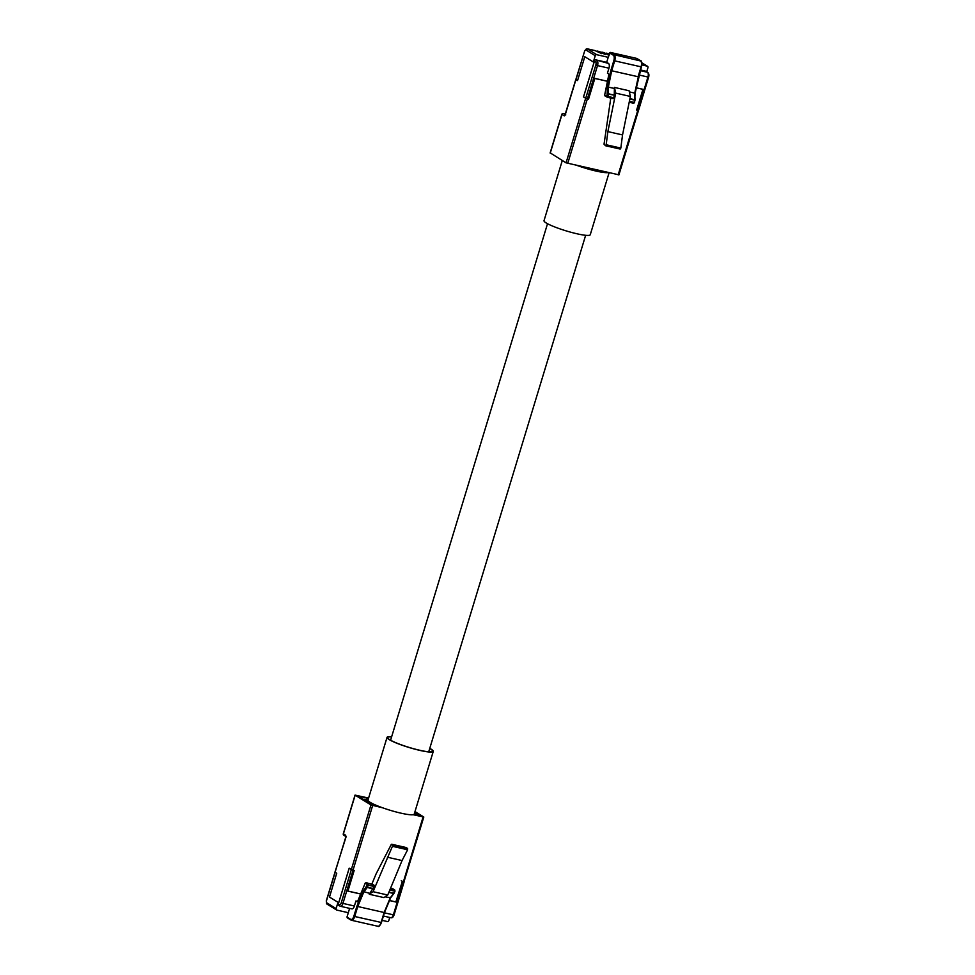 <?xml version="1.0" encoding="UTF-8"?>
<svg xmlns="http://www.w3.org/2000/svg" width="975" height="975" viewBox="0 0 975 975"><rect width="100%" height="100%" fill="white"/><g stroke="black" fill="none" stroke-linecap="round" stroke-linejoin="round"><path stroke-width="1.46" d="M583.355 166.969A19.927 2.742 16.9 0 0 602.562 171.32M413.107 814.71L423.808 817.026L414.997 811.553M345.893 836.696L335.095 872.235L336.728 873.234L329.477 897.073L338.691 902.728L349.184 868.177L351.353 869.505L370.975 804.948L382.627 807.8M368.599 798.062L355.034 795.1L370.975 804.948M402.322 881.278L404.186 881.644L402.322 881.278M360.689 894.026L347.904 891.126L354.193 870.419L351.353 869.505M396.033 901.973L389.5 900.486M360.713 893.965L347.917 891.065M414.765 812.309L420.859 816.051L413.9 814.466L420.883 816.075L414.765 812.309M379.677 806.715L372.718 805.131L357.983 796.075L368.477 798.452L358.008 796.088L372.767 805.155L379.787 806.752M355.156 795.222L343.407 833.869L345.686 835.27A1.328 1.158 -58.4 0 0 346.137 836.648L334.973 872.101L336.728 873.234L329.477 897.073L338.715 902.74L349.196 868.237L353.048 870.163L342.956 903.411L354.4 906.007A3.973 1.828 102.8 0 1 351.89 908.883A3.973 1.828 102.8 0 1 351.622 908.773M404.077 881.461L423.808 817.026M389.744 917.463L388.806 920.534A1.328 1.158 121.6 0 1 387.282 921.533L382.102 920.351M338.398 905.08A1.328 1.158 -58.4 0 1 337.63 903.569L336.107 908.578A1.328 1.158 121.6 0 0 336.875 910.102L348.319 912.697L346.978 917.085L350.695 919.364A4.546 2.096 -77.2 0 0 353.864 916.195L356.874 906.311L384.394 912.563L390.439 898.012M356.874 906.311L363.041 891.479L367.441 884.752L365.247 883.045L357.411 901.899L355.924 900.985L354.4 906.007M355.924 900.985L357.63 901.375M395.862 901.936L402.334 881.339L401.261 880.681M396.033 902.046L389.476 900.547M354.023 870.322L353.048 870.163M392.962 845.033L391.194 844.618L376.07 873.953L371.926 883.911L374.047 885.215L374.095 886.494L369.269 894.27L373.059 891.698L392.962 845.033L407.635 848.36L391.731 844.265M407.635 848.36L407.623 849.761L392.962 846.434M369.269 894.27L383.931 897.597L387.733 895.026L402.066 860.547L407.623 849.761M429.768 748.361A24.156 3.315 -163.1 0 1 431.072 749.105A24.156 3.315 -163.1 0 1 433.278 751.384L414.217 814.113A24.156 3.315 -163.1 0 1 395.692 811.858A24.156 3.315 -163.1 0 1 370.183 802.352A24.156 3.315 -163.1 0 1 367.989 800.073L364.15 799.207L372.974 804.631L376.435 805.411M414.253 813.991L417.678 814.771L414.594 812.87M349.623 908.371L348.319 912.697M350.793 919.949L346.978 917.085M385.04 896.842L390.561 897.719M363.041 891.479L369.647 893.356M373.059 891.698L387.733 895.026M387.404 857.22L402.066 860.547M390.585 888.152L394.717 889.931L394.997 891.113L394.717 889.931L392.608 888.627M365.247 883.045L371.926 883.911M618.784 174.793L566.061 162.837L585.67 98.28L583.501 96.939L594.019 62.388L584.793 56.733L577.553 80.572L575.933 79.572L565.232 114.782M566.061 162.837L550.29 152.953M585.67 98.28L588.51 99.133L585.731 98.243L595.835 64.996A2.645 1.219 102.8 0 0 595.518 61.815L593.726 60.718L595.25 55.709L585.67 49.823L584.744 50.737L575.981 79.597L577.553 80.559M636.175 87.811L642.939 89.347L636.638 110.041L638.515 110.358L618.906 174.915M594.835 78.439L607.474 81.303M581.405 166.859L604.427 171.746L604.232 172.368M584.817 56.733L594.043 62.412L583.562 96.915L585.731 98.243M646.717 71.736L647.948 67.653A1.328 1.158 121.6 0 0 647.193 66.142L641.745 62.79M601.307 53.662L597.614 51.188A2.645 1.219 -77.2 0 0 597.443 51.114A2.645 1.219 -77.2 0 0 596.566 51.517M599.308 51.565A2.645 1.219 102.8 0 1 599.503 51.578A2.645 1.219 102.8 0 1 599.686 51.651L605.28 54.6L602.209 52.223A2.645 1.219 -77.2 0 0 602.026 52.15A2.645 1.219 -77.2 0 0 601.148 52.552M603.903 52.613A2.645 1.219 102.8 0 1 604.086 52.626A2.645 1.219 102.8 0 1 604.268 52.699L608.814 55.343M609.034 54.649L606.791 53.272A2.645 1.219 -77.2 0 0 606.608 53.198A2.645 1.219 -77.2 0 0 605.731 53.601M608.485 53.649A2.645 1.219 102.8 0 1 608.668 53.662A2.645 1.219 102.8 0 1 608.851 53.735L609.229 53.966M594.726 50.529A2.645 1.219 102.8 0 1 594.921 50.542A2.645 1.219 102.8 0 1 595.091 50.615L587.194 48.823L596.773 54.71L608.217 57.306L610.313 52.418L614.031 54.698A5.216 2.401 102.8 0 1 614.664 60.95L611.678 70.773L610.825 70.541L613.823 60.657A4.546 2.096 -77.2 0 0 613.275 55.197L609.558 52.918M596.773 54.71A1.328 1.158 121.6 0 0 595.25 55.709M593.726 60.718A1.328 1.158 -58.4 0 1 595.25 59.731L606.694 62.327L608.217 57.306M595.25 59.731L608.485 63.424L606.694 62.327M606.925 97.073L604.646 95.16L608.936 74.124L607.437 73.198L608.961 68.189L597.517 65.593L587.425 98.828M607.474 81.254L594.847 78.39L588.559 99.097M636.188 87.762L642.988 89.31L636.699 110.004L637.833 110.273L647.936 77.025L638.966 74.99M614.213 88.445L608.351 87.116L608.4 93.783L614.25 95.111L614.421 87.421L629.082 90.748L630.374 96.44L622.538 134.928L620.831 148.078L620.185 149.065L605.585 145.738M620.185 149.065L605.512 145.738L604.037 144.166L610.777 98.073M605.512 145.738L606.17 144.751L620.831 148.078M614.421 87.421L615.712 93.125L607.876 131.601L606.17 144.751M614.25 95.111L608.351 94.161L607.9 96.428L613.75 97.756L614.213 95.489M613.75 97.756L613.117 98.609L607.327 97.281M641.806 64.923L647.193 66.142M601.356 53.479L595.091 50.615M640.49 69.993L645.669 71.163A1.328 1.158 -58.4 0 1 646.23 71.504M638.442 110.199L637.833 110.273M641.318 66.983L638.064 76.757L641.05 66.934A5.216 2.401 -77.2 0 0 640.417 60.682L636.699 58.403L610.313 52.418M635.017 99.864L634.737 93.1L638.345 76.781L611.678 70.773L608.351 87.116L607.449 87.092L610.825 70.541M629.923 98.67L634.774 99.767L634.737 93.1L629.338 91.882M630.374 96.44L615.712 93.125M622.538 134.928L607.876 131.601M605.085 95.952L604.646 95.16L607.023 96.257L607.449 87.092M608.485 63.424A3.973 1.828 102.8 0 1 608.961 68.189M429.719 748.52A23.498 3.23 -163.1 0 1 430.499 748.983A23.498 3.23 -163.1 0 1 432.644 751.201A23.498 3.23 -163.1 0 1 414.631 748.995A23.498 3.23 -163.1 0 1 389.817 739.757A23.498 3.23 -163.1 0 1 387.684 737.539A23.498 3.23 -163.1 0 1 391.597 736.942M433.278 751.384A24.156 3.315 -163.1 0 1 414.753 749.129A24.156 3.315 -163.1 0 1 389.244 739.623A24.156 3.315 -163.1 0 1 387.051 737.344A24.156 3.315 -163.1 0 1 391.645 736.783M609.07 172.794L590.253 234.731A24.156 3.315 -163.1 0 1 571.728 232.477A24.156 3.315 -163.1 0 1 546.219 222.97A24.156 3.315 -163.1 0 1 544.013 220.691L562.295 160.522M608.205 172.599A24.156 3.315 -163.1 0 1 577.724 165.689M607.401 172.417A23.498 3.23 -163.1 0 1 578.516 165.872M345.845 836.855L345.686 835.27M403.479 881.534L423.089 816.977M372.657 805.533L353.048 870.09M344.175 835.38A1.328 1.158 -58.4 0 1 343.407 833.869L343.456 833.71M351.366 869.566L341.262 902.813A2.645 1.219 102.8 0 1 339.422 904.666L337.63 903.569M335.132 872.247L326.369 901.107L326.528 902.692L336.107 908.578M384.394 912.807L393.364 914.842L403.467 881.595M377.459 926.104A5.216 2.401 -77.2 0 0 377.812 926.25A5.216 2.401 -77.2 0 0 381.091 922.472L384.077 912.661L390.171 898.012L393.607 893.478L388.818 892.393M373.084 888.822L367.222 887.494L363.785 892.027L357.691 906.677L354.717 916.5L381.457 922.508L384.357 912.697M353.864 916.195L354.717 916.5A5.216 2.401 102.8 0 1 351.427 920.266A5.216 2.401 102.8 0 1 351.085 920.12L347.21 917.78M390.28 888.895L394.57 889.87L394.619 891.15L389.793 890.065M388.952 892.088L393.766 893.185L394.997 891.113L394.156 893.149L394.887 891.174M381.371 922.521A4.546 2.096 102.8 0 1 379.47 925.531M374.095 886.494L368.233 885.166L367.392 887.201L373.254 888.53M366.064 882.582L374.047 885.215M326.528 902.692A1.328 1.158 121.6 0 0 326.978 904.081L336.558 909.967M404.186 881.644L394.083 914.891C393.315 917.122 392.242 918.072 390.865 917.719A3.973 1.828 102.8 0 0 393.364 914.842L393.973 914.769M341.262 902.813L342.956 903.411A3.973 1.828 -77.2 0 1 340.446 906.287A3.973 1.828 -77.2 0 1 340.178 906.177A1.328 1.158 -58.4 0 1 339.422 904.666M383.419 916.037L390.865 917.719A3.973 1.828 102.8 0 1 390.597 917.609M350.695 919.364L351.427 920.266L377.812 926.25C378.702 927.054 379.921 925.799 381.457 922.508L384.442 912.649L390.573 897.926L394.083 893.197M366.588 886.775L367.392 887.201L366.551 886.86M367.417 884.386L368.184 883.886L368.233 885.166L367.441 884.752M563.258 113.453L565.342 113.88L563.513 113.478L565.159 114.489M562.039 114.307L561.856 114.343A1.328 1.328 0 0 1 563.416 113.441L563.513 113.478A1.328 1.158 -58.4 0 0 561.978 114.477L550.241 153.112M550.119 152.99L561.856 114.343L564.257 115.867L565.183 114.952M587.364 98.865L567.742 163.422M618.174 174.866L637.796 110.309M564.257 115.867A1.328 1.158 -58.4 0 1 565.134 114.916M599.686 51.651L597.614 51.188M604.268 52.699L602.209 52.223M608.851 53.735L606.791 53.272M640.295 70.639L647.449 72.26L645.669 71.163M640.794 61.023L614.031 54.698L613.275 55.197M641.245 61.912A4.546 2.096 102.8 0 1 641.343 66.897L613.823 60.657M629.387 101.303L634.274 102.412L634.737 100.145L629.85 99.036M635.005 100.206L633.64 103.265L629.192 102.241L633.64 103.265L634.615 102.497L635.066 93.259M634.542 102.497L633.787 103.24M638.345 76.806L635.005 93.198M584.805 50.578L587.023 48.75A2.645 1.219 102.8 0 1 587.194 48.823A1.328 1.158 121.6 0 0 585.67 49.823M575.859 79.475L584.744 50.737M595.518 61.815A1.328 1.158 -58.4 0 1 597.041 60.828A3.973 1.828 -77.2 0 1 597.517 65.593L595.835 64.996M648.533 76.952L647.936 77.025A3.973 1.828 102.8 0 0 647.449 72.26A1.328 1.158 -58.4 0 1 647.766 72.382L645.974 71.285M607.486 93.88L608.4 93.783L607.474 93.99M607.023 96.257L607.9 96.428L607.267 97.281L606.816 96.488M585.646 235.304L428.72 751.798M547.523 223.714L390.597 740.208M345.784 836.44L343.87 835.258A1.328 1.328 0 0 1 343.298 833.747L355.034 795.1M326.978 904.081L326.247 900.985L334.998 872.162M351.89 908.883L340.446 906.287L338.081 904.946M391.658 844.24L406.331 847.568M565.78 114.879L564.952 115.074L575.811 79.45M597.443 51.114L599.503 51.578M602.026 52.15L604.086 52.626M606.608 53.198L608.668 53.662M587.023 48.75L594.921 50.542M641.721 62.717L647.497 66.263M647.766 72.382C648.899 73.442 649.192 75.002 648.655 77.074L638.552 110.321M613.117 98.609L604.927 95.891M635.066 93.271L641.404 66.958C641.94 62.607 641.66 60.535 640.575 60.743L636.858 58.463M367.989 800.073L387.051 737.344"/></g></svg>
